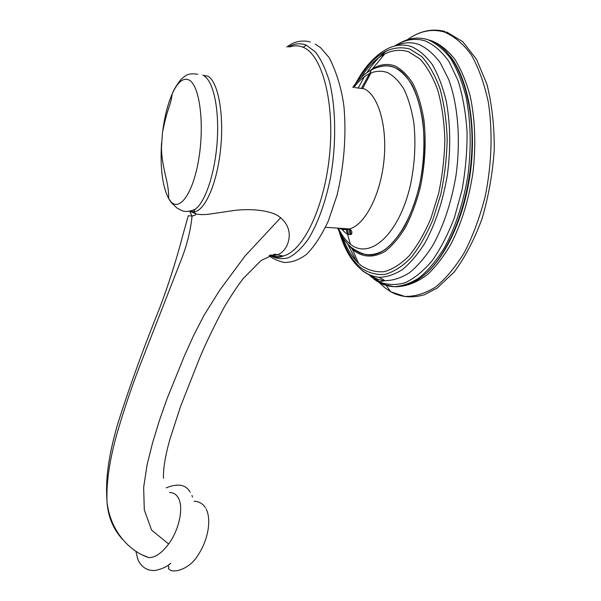 <?xml version="1.0" encoding="UTF-8"?>
<svg xmlns="http://www.w3.org/2000/svg" width="601" height="601" viewBox="0 0 601 601"><rect width="100%" height="100%" fill="white"/><g stroke="black" fill="none" stroke-linecap="round" stroke-linejoin="round"><path stroke-width="0.9" d="M352.825 87.325C357.317 80.91 362.365 75.779 367.977 71.917C372.027 69.295 375.835 67.628 379.426 66.914C384.497 65.396 389.471 65.584 394.339 67.462C414.878 74.922 428.49 118.547 422.773 165.876C417.237 213.227 394.421 251.338 373.311 254.674C367.143 255.906 359.744 253.434 351.097 247.259C345.65 242.579 341.15 236.193 337.597 228.117M169.482 492.557C173.321 492.474 176.273 494.292 178.347 498.019C183.816 507.304 179.308 529.579 168.648 543.988L151.55 530.059L144.293 509.851L143.647 487.396L147.125 464.633L152.699 442.396L159.475 420.264L167.251 398.193L184.755 355.063L193.853 335.02L204.13 315.134L219.553 290.493L245.028 255.996L280.622 217.772C273.68 211.244 254.982 208.164 235.119 210.335L210.23 214.024C204.738 214.805 200.035 214.79 196.121 213.964L189.924 211.221L195.152 209.268C189.195 211.785 184.545 212.13 181.201 210.305L177.062 208.081L171.187 202.507L168.761 198.728L171.037 201.763C180.015 211.74 193.439 192.523 198.901 158.153C204.498 123.874 199.697 86.274 189.585 80.309C183.59 77.071 177.783 81.616 172.171 93.929C167.882 103.793 164.764 115.955 162.803 130.402M280.757 217.878C284.265 220.867 286.669 224.256 287.962 228.042C291.47 236.907 287.548 251.263 277.316 254.839L283.139 256.041C278.834 257.153 274.725 256.77 270.818 254.892M288.48 46.953C294.528 43.422 300.485 42.836 306.352 45.203L315.375 51.949C320.926 59.123 325.584 68.905 329.363 81.27C336.019 107.834 336.455 144.315 330.407 178.121C325.344 203.018 317.456 224.391 308.08 239.446C301.642 248.258 295.091 254.358 288.42 257.731C281.854 259.512 275.656 258.693 269.834 255.267L276.61 255.064M168.648 543.988C161.789 553.145 155.141 557.69 148.702 557.623L143.015 555.181M395.24 45.879C403.106 42.34 410.896 41.822 418.612 44.339C426.455 47.795 433.659 53.917 440.217 62.707L448.601 79.264C458.127 104.95 460.922 140.837 455.881 176.236C451.216 203.025 443.508 226.104 432.765 245.478C425.395 257.025 417.597 266.138 409.364 272.809C401.077 277.985 392.941 280.599 384.963 280.667C379.351 280.194 374.1 278.225 369.187 274.777M394.632 46.037C404.804 39.471 415.006 37.765 425.238 40.913C433.997 44.737 441.975 51.709 449.172 61.828L458.157 80.932C462.86 96.183 465.828 113.221 467.067 132.032C467.202 151.407 465.512 170.774 461.996 190.134L454.499 217.404C448.091 234.202 440.668 248.619 432.217 260.654C423.42 271.028 414.389 278.391 405.142 282.74C395.976 285.325 387.262 285.032 378.998 281.854L371.786 277.279L368.646 274.522M384.753 53.962L372.327 68.965M371.005 70.956L361.329 88.43M345.86 228.688L350.473 244.419M352.329 249.197L354.77 254.651M387.337 50.439C379.937 55.75 373.131 63.158 366.903 72.661M364.304 76.8L358.234 88.031M343.028 229.394L343.411 230.859M347.611 243.916L356.355 261.15M394.526 46.059L401.806 42.04C410.521 37.773 419.182 36.984 427.799 39.666C436.056 43.174 443.666 49.44 450.615 58.462C457.008 69.002 462.154 81.804 466.045 96.866C470.861 121.342 471.462 147.711 467.841 175.973C463.116 203.889 455.167 228.057 443.981 248.468C436.303 260.684 428.145 270.382 419.521 277.587C410.821 283.251 402.264 286.279 393.843 286.669L386.075 284.949L378.998 281.854L384.963 280.667L378.968 277.294C386.676 277.189 394.526 274.582 402.527 269.488C410.46 262.938 417.98 254.02 425.08 242.729C435.425 223.812 442.847 201.305 447.339 175.214C450.825 148.77 450.45 124.016 446.205 100.953C442.742 86.732 438.114 74.622 432.322 64.608C426.011 56.021 419.077 50.026 411.52 46.623C403.203 43.873 394.819 44.774 386.39 49.32C374.4 56.066 364.101 67.545 355.499 83.764M339.129 231.37C344.08 248.536 351.45 261.27 361.231 269.579C366.542 273.958 372.455 276.535 378.968 277.294C372.815 276.791 367.113 274.439 361.847 270.232M357.355 81.518C372.86 54.909 390.312 44.068 409.709 48.974L421.609 56.434C428.941 64.39 435.086 75.208 440.06 88.895C444.154 103.996 446.528 120.711 447.189 139.041C446.776 157.808 444.612 176.333 440.706 194.626L432.803 219.943C426.259 235.224 418.852 247.965 410.588 258.16C402.077 266.626 393.49 272.058 384.843 274.432C376.369 275.07 368.473 272.922 361.156 267.971C352.178 260.579 345.237 249.137 340.316 233.631M342.585 237.41C346.709 248.438 352.021 257.063 358.519 263.276L361.096 265.499C368.248 270.3 375.948 272.366 384.212 271.697C392.641 269.338 401.002 264.012 409.296 255.71C417.334 245.741 424.531 233.308 430.894 218.396L438.565 193.717C442.359 175.905 444.455 157.86 444.86 139.59C444.222 121.733 441.923 105.445 437.949 90.736C433.126 77.379 427.153 66.809 420.024 59.026L408.455 51.701C393.009 47.209 378.442 53.992 364.747 72.052L361.471 77.168M347.566 243.863L354.658 251.188C363.763 257.521 374.333 257.791 385.128 251.293C392.288 245.749 399.041 237.816 405.397 227.494C411.324 215.947 416.245 202.822 420.144 188.136C425.125 164.794 426.372 141.979 423.893 119.697C421.549 105.904 417.98 94.019 413.195 84.042C407.839 75.448 401.799 69.431 395.075 65.997C386.435 62.857 377.796 64.577 369.142 71.173M354.552 249.918C363.733 256.251 373.739 256.266 384.572 249.956C391.619 244.472 398.268 236.644 404.511 226.464C410.348 215.075 415.186 202.154 419.017 187.685C423.915 164.697 425.14 142.234 422.706 120.298C420.407 106.715 416.899 95.003 412.188 85.169C406.922 76.688 400.98 70.753 394.369 67.35C389.057 65.306 383.641 65.269 378.119 67.229M338.34 228.17C341.706 235.209 345.755 240.565 350.481 244.246C369.638 260.008 398.831 235.096 410.348 185.424C414.87 163.915 416.02 142.903 413.781 122.386C411.662 109.675 408.44 98.692 404.097 89.451C399.237 81.466 393.738 75.854 387.607 72.608C375.85 68.544 364.567 73.495 353.771 87.453M354.996 87.611L364.078 88.783C378.48 94.988 387.683 126.931 383.859 161.496C380.155 196.069 364.552 225.082 349.414 228.936C345.755 229.92 342.262 229.68 338.926 228.207M289.952 46.916C294.415 45.353 298.787 45.466 303.077 47.261C322.181 54.661 334.937 102.523 329.506 155.479C324.224 208.449 302.769 251.526 283.146 256.041C279.285 257.882 275.055 257.544 270.45 255.027M303.077 47.261L306.352 45.203M202.755 75.17L208.074 76.297C218.448 82.179 224.398 115.835 220.424 150.671C216.563 185.544 204.115 212.153 193.477 211.762L190.585 211.176M161.541 142.948C160.061 168.242 162.473 186.836 168.761 198.728C168.385 192.237 168.783 190.299 166.409 179.436C162.796 164.201 161.571 156.185 161.474 147.621L162.458 132.656C164.449 122.514 166.537 114.34 168.723 108.15C171.721 98.977 171.413 98.804 172.171 93.929C174.478 87.626 180.991 78.986 181.975 78.521L185.063 76.109C187.88 73.908 192.102 73.299 197.721 74.276M204.22 76.087C213.543 81.556 219.44 109.773 217.179 141.648C214.978 173.531 205.181 202.372 195.152 209.268L193.477 211.762L196.121 213.964M122.559 539.428C113.056 528.933 107.864 516.251 106.986 501.392C106.144 477.893 111.343 453.687 117.225 432.78C124.963 406.441 133.482 381.567 142.798 358.158L179.564 263.959C186.272 247.852 190.442 231.896 192.065 216.09L189.653 211.274M370.967 72.954L362.583 88.587M347.093 228.778L348.527 234.548M429.257 40.049L432.833 41.529C456.369 51.769 473.693 95.319 471.928 148.086C470.252 200.839 449.818 252.938 425.268 274.064C414.765 283.086 404.293 287.286 393.843 286.669C386.518 286.324 379.757 283.68 373.567 278.729M450.036 55.976C467.578 78.025 476.375 123.46 470.748 169.632C465.129 215.827 446.085 257.01 424.539 274.725L419.49 278.594M380.117 281.989L375.144 278.594M348.685 228.883L350.15 234.758M349.842 229.206L351.164 234.443M430.744 40.605L432.382 41.101C440.458 44.504 447.918 50.537 454.762 59.176C461.072 69.273 466.203 81.533 470.162 95.965C475.128 119.404 476.075 144.856 472.995 172.314C468.848 199.532 461.5 223.467 450.945 244.119C443.643 256.597 435.815 266.746 427.461 274.567C418.995 280.937 410.581 284.799 402.219 286.136M359.421 252.458L359.631 252.923M379.156 282.485L384.85 287.751L390.778 291.77L404.751 296.413C414.728 296.684 424.93 293.604 435.364 287.173C445.717 278.759 455.423 267.144 464.49 252.322C472.919 235.855 479.793 217.322 485.112 196.715C491.716 164.959 492.85 131.687 488.335 102.298C484.361 83.682 478.659 67.83 471.237 54.744C463.048 43.618 453.995 36.015 444.064 31.951C431.593 28.48 419.295 31.117 407.155 39.861C419.521 30.936 432.164 28.142 445.056 31.5M361.892 253.389L362.095 253.915M366.332 254.456L366.52 254.914M342.39 237.11C346.582 248.468 351.961 257.198 358.519 263.276L352.449 249.317L347.904 244.231M325.502 227.283L349.414 228.936C351.728 230.281 352.426 232.031 351.495 234.195L348.482 234.54C346.679 234.09 344.531 232.317 342.044 229.221M286.73 47.028C290.568 44.331 293.634 42.716 295.94 42.168C297.623 41.296 305.729 40.29 310.349 42.093M315.224 44.076L320.596 47.667L329.348 57.861C336.973 73.307 341.856 89.722 344.005 107.106C346.492 135.435 343.937 167.078 336.943 195.498L328.304 221.063C321.618 235.284 314.481 246.26 306.886 254.005C299.809 259.624 292.251 262.457 284.198 262.494C277.249 260.721 272.223 258.415 269.113 255.575M148.702 557.623C125.571 549.727 109.367 526.551 106.986 501.392C105.137 476 109.652 452.335 117.413 424.93C128.817 388.659 142.963 349.512 159.858 307.502C168.558 284.581 176.228 260.436 182.869 235.051L188.271 215.729L192.065 216.09L195.22 215.098L195.979 213.926M206.075 508.852C211.612 519.519 208.209 539.525 198.525 554.332C189.924 569.868 171.127 574.548 168.295 568.17L168.768 567.84C169.106 566.901 168.723 566.18 167.611 565.684L170.752 563.28C167.611 566.397 162.533 568.779 155.531 570.447C144.578 571.423 139.409 563.58 137.749 558.93L135.841 551.14M166.207 487.877C177.866 483.076 185.859 484.534 190.209 492.257M194.018 501.317C195.257 500.994 201.876 501.85 205.377 507.635M191.952 495.382L192.455 496.982M163.449 478.306C163.134 468.765 165.29 455.716 169.933 439.173L180.668 406.126L199.968 357.227C206.812 341.195 215.008 324.3 224.549 306.548C231.37 295.234 237.59 285.896 243.21 278.533L261.104 260.473L274.807 254.11L277.316 254.839M427.972 39.628L423.75 38.629M385.474 284.513L390.778 291.77C400.942 297.307 412.121 298.306 424.329 294.76L437.122 288.097L454.266 271.922C465.009 257.423 474.242 239.761 481.972 218.922C488.515 196.737 492.617 173.644 494.277 149.641C494.375 125.947 491.926 104.161 486.93 84.29L476.51 59.304L462.71 41.627L446.505 31.943"/></g></svg>
